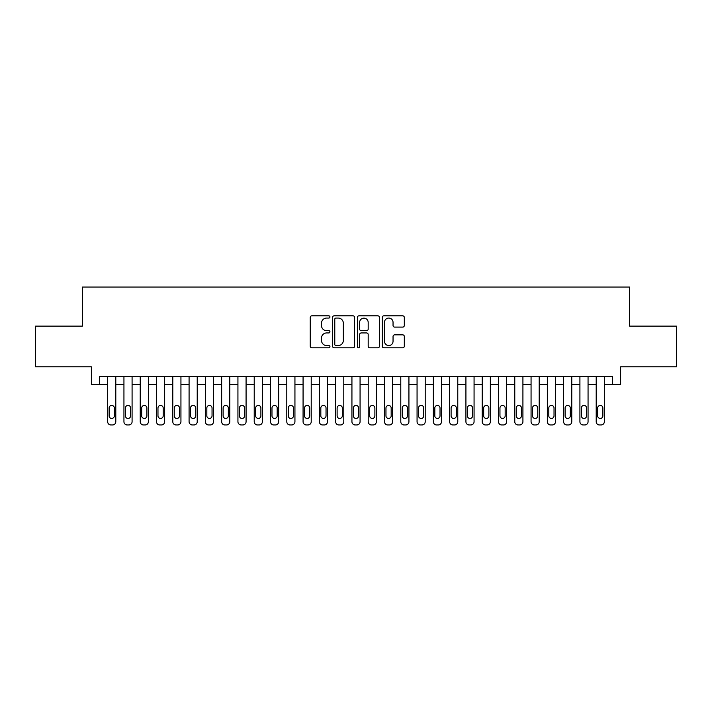 <?xml version="1.0" encoding="UTF-8"?>
<svg xmlns="http://www.w3.org/2000/svg" width="712" height="712" viewBox="0 0 712 712"><rect width="100%" height="100%" fill="white"/><g stroke="black" fill="none" stroke-linecap="round" stroke-linejoin="round"><path stroke-width="1.07" d="M329.95 316.956A1.121 1.121 0 0 0 328.828 315.834L311.847 315.834A1.602 1.602 0 0 0 310.245 317.427L310.245 346.201A1.602 1.602 0 0 0 311.847 347.803L328.828 347.803A1.121 1.121 0 0 0 329.95 346.682A1.121 1.121 0 0 0 328.828 345.56L326.63 345.56A5.117 5.117 0 0 1 321.512 340.452L321.512 338.049A5.117 5.117 0 0 1 326.63 332.94L328.828 332.94A1.121 1.121 0 0 0 329.95 331.819A1.121 1.121 0 0 0 328.828 330.697L326.63 330.697A5.117 5.117 0 0 1 321.512 325.58L321.512 323.186A5.117 5.117 0 0 1 326.63 318.068L328.828 318.068A1.121 1.121 0 0 0 329.95 316.956M402.716 327.102A1.602 1.602 0 0 0 404.309 325.5L404.309 317.427A1.602 1.602 0 0 0 402.716 315.834L383.857 315.834A1.602 1.602 0 0 0 382.255 317.427L382.255 346.201A1.602 1.602 0 0 0 383.857 347.803L402.716 347.803A1.602 1.602 0 0 0 404.309 346.201L404.309 336.456A1.602 1.602 0 0 0 402.716 334.854L394.644 334.854A1.602 1.602 0 0 0 393.042 336.456L393.042 341.288A4.272 4.272 0 0 1 388.77 345.56A4.272 4.272 0 0 1 384.489 341.288L384.489 322.349A4.272 4.272 0 0 1 388.77 318.068A4.272 4.272 0 0 1 393.042 322.349L393.042 325.5A1.602 1.602 0 0 0 394.644 327.102L402.716 327.102M99.52 384.738L99.52 376.603L612.48 376.603L612.48 384.738L620.624 384.738L620.624 366.831L676.4 366.831L676.4 326.114L629.586 326.114L629.586 287.034L82.414 287.034L82.414 326.114L35.6 326.114L35.6 366.831L91.376 366.831L91.376 384.738L107.663 384.738L107.663 421.709A3.257 3.257 88.8 0 0 110.921 424.966L112.541 424.966A3.257 3.257 88.8 0 0 115.798 421.709L115.798 376.603M354.603 317.427A1.602 1.602 0 0 0 353.001 315.834L334.142 315.834A1.602 1.602 0 0 0 332.54 317.427L332.54 346.201A1.602 1.602 0 0 0 334.142 347.803L353.001 347.803A1.602 1.602 0 0 0 354.603 346.201L354.603 317.427M358.999 315.834L377.858 315.834A1.602 1.602 0 0 1 379.46 317.427L379.46 346.201A1.602 1.602 0 0 1 377.858 347.803L369.786 347.803A1.602 1.602 0 0 1 368.184 346.201L368.184 334.533A1.602 1.602 0 0 0 366.591 332.94L361.233 332.94A1.602 1.602 0 0 0 359.64 334.533L359.64 346.682A1.121 1.121 0 0 1 358.519 347.803A1.121 1.121 0 0 1 357.397 346.682L357.397 317.427A1.602 1.602 0 0 1 358.999 315.834M115.798 384.738L123.941 384.738L123.941 421.709A3.257 3.257 88.8 0 0 127.199 424.966L128.828 424.966A3.257 3.257 88.8 0 0 132.085 421.709L132.085 376.603M132.085 384.738L140.228 384.738L140.228 421.709A3.257 3.257 88.8 0 0 143.486 424.966L145.115 424.966A3.257 3.257 88.8 0 0 148.372 421.709L148.372 376.603M148.372 384.738L156.515 384.738L156.515 421.709A3.257 3.257 88.8 0 0 159.773 424.966L161.401 424.966A3.257 3.257 88.8 0 0 164.659 421.709L164.659 376.603M164.659 384.738L172.802 384.738L172.802 421.709A3.257 3.257 88.8 0 0 176.051 424.966L177.68 424.966A3.257 3.257 88.8 0 0 180.937 421.709L180.937 376.603M180.937 384.738L189.081 384.738L189.081 421.709A3.257 3.257 88.8 0 0 192.338 424.966L193.967 424.966A3.257 3.257 88.8 0 0 197.224 421.709L197.224 376.603M197.224 384.738L205.368 384.738L205.368 421.709A3.257 3.257 88.8 0 0 208.625 424.966L210.254 424.966A3.257 3.257 88.8 0 0 213.511 421.709L213.511 376.603M213.511 384.738L221.655 384.738L221.655 421.709A3.257 3.257 88.8 0 0 224.912 424.966L226.541 424.966A3.257 3.257 88.8 0 0 229.798 421.709L229.798 376.603M229.798 384.738L237.933 384.738L237.933 421.709A3.257 3.257 88.8 0 0 241.19 424.966L242.819 424.966A3.257 3.257 88.8 0 0 246.076 421.709L246.076 376.603M246.076 384.738L254.22 384.738L254.22 421.709A3.257 3.257 88.8 0 0 257.477 424.966L259.106 424.966A3.257 3.257 88.8 0 0 262.363 421.709L262.363 376.603M262.363 384.738L270.507 384.738L270.507 421.709A3.257 3.257 88.8 0 0 273.764 424.966L275.393 424.966A3.257 3.257 88.8 0 0 278.65 421.709L278.65 376.603M278.65 384.738L286.794 384.738L286.794 421.709A3.257 3.257 88.8 0 0 290.051 424.966L291.68 424.966A3.257 3.257 88.8 0 0 294.937 421.709L294.937 376.603M294.937 384.738L303.072 384.738L303.072 421.709A3.257 3.257 88.8 0 0 306.329 424.966L307.958 424.966A3.257 3.257 88.8 0 0 311.215 421.709L311.215 376.603M311.215 384.738L319.359 384.738L319.359 421.709A3.257 3.257 88.8 0 0 322.616 424.966L324.245 424.966A3.257 3.257 88.8 0 0 327.502 421.709L327.502 376.603M327.502 384.738L335.646 384.738L335.646 421.709A3.257 3.257 88.8 0 0 338.903 424.966L340.532 424.966A3.257 3.257 88.8 0 0 343.789 421.709L343.789 376.603M343.789 384.738L351.933 384.738L351.933 421.709A3.257 3.257 88.8 0 0 355.19 424.966L356.81 424.966A3.257 3.257 88.8 0 0 360.067 421.709L360.067 376.603M360.067 384.738L368.211 384.738L368.211 421.709A3.257 3.257 88.8 0 0 371.468 424.966L373.097 424.966A3.257 3.257 88.8 0 0 376.354 421.709L376.354 376.603M376.354 384.738L384.498 384.738L384.498 421.709A3.257 3.257 88.8 0 0 387.755 424.966L389.384 424.966A3.257 3.257 88.8 0 0 392.641 421.709L392.641 376.603M392.641 384.738L400.785 384.738L400.785 421.709A3.257 3.257 88.8 0 0 404.042 424.966L405.671 424.966A3.257 3.257 88.8 0 0 408.928 421.709L408.928 376.603M408.928 384.738L417.063 384.738L417.063 421.709A3.257 3.257 88.8 0 0 420.32 424.966L421.949 424.966A3.257 3.257 88.8 0 0 425.206 421.709L425.206 376.603M425.206 384.738L433.35 384.738L433.35 421.709A3.257 3.257 88.8 0 0 436.607 424.966L438.236 424.966A3.257 3.257 88.8 0 0 441.493 421.709L441.493 376.603M441.493 384.738L449.637 384.738L449.637 421.709A3.257 3.257 88.8 0 0 452.894 424.966L454.523 424.966A3.257 3.257 88.8 0 0 457.78 421.709L457.78 376.603M457.78 384.738L465.924 384.738L465.924 421.709A3.257 3.257 88.8 0 0 469.181 424.966L470.81 424.966A3.257 3.257 88.8 0 0 474.067 421.709L474.067 376.603M474.067 384.738L482.202 384.738L482.202 421.709A3.257 3.257 88.8 0 0 485.459 424.966L487.088 424.966A3.257 3.257 88.8 0 0 490.346 421.709L490.346 376.603M490.346 384.738L498.489 384.738L498.489 421.709A3.257 3.257 88.8 0 0 501.746 424.966L503.375 424.966A3.257 3.257 88.8 0 0 506.632 421.709L506.632 376.603M506.632 384.738L514.776 384.738L514.776 421.709A3.257 3.257 88.8 0 0 518.033 424.966L519.662 424.966A3.257 3.257 88.8 0 0 522.919 421.709L522.919 376.603M522.919 384.738L531.063 384.738L531.063 421.709A3.257 3.257 88.8 0 0 534.32 424.966L535.949 424.966A3.257 3.257 88.8 0 0 539.198 421.709L539.198 376.603M539.198 384.738L547.341 384.738L547.341 421.709A3.257 3.257 88.8 0 0 550.598 424.966L552.227 424.966A3.257 3.257 88.8 0 0 555.485 421.709L555.485 376.603M555.485 384.738L563.628 384.738L563.628 421.709A3.257 3.257 88.8 0 0 566.886 424.966L568.514 424.966A3.257 3.257 88.8 0 0 571.772 421.709L571.772 376.603M571.772 384.738L579.915 384.738L579.915 421.709A3.257 3.257 88.8 0 0 583.173 424.966L584.801 424.966A3.257 3.257 88.8 0 0 588.059 421.709L588.059 376.603M588.059 384.738L596.202 384.738L596.202 421.709A3.257 3.257 88.8 0 0 599.459 424.966L601.079 424.966A3.257 3.257 88.8 0 0 604.337 421.709L604.337 376.603M604.337 384.738L612.48 384.738M335.904 318.068A1.121 1.121 0 0 0 334.782 319.19L334.782 344.448A1.121 1.121 0 0 0 335.904 345.56L338.218 345.56A5.117 5.117 0 0 0 343.335 340.452L343.335 323.186A5.117 5.117 0 0 0 338.218 318.068L335.904 318.068M368.184 322.429A4.272 4.272 0 0 0 363.912 318.148A4.272 4.272 0 0 0 359.64 322.429L359.64 329.104A1.602 1.602 0 0 0 361.233 330.697L366.591 330.697A1.602 1.602 0 0 0 368.184 329.104L368.184 322.429M109.123 415.844A2.608 2.608 91.2 0 0 111.731 418.451A2.608 2.608 91.2 0 0 114.338 415.844A2.608 2.608 -91.2 0 1 111.731 418.451A2.608 2.608 -91.2 0 1 109.123 415.844L109.123 408.029A2.608 2.608 -91.2 0 1 111.731 405.422A2.608 2.608 -91.2 0 1 114.338 408.029A2.608 2.608 91.2 0 0 111.731 405.422A2.608 2.608 91.2 0 0 109.123 408.029M107.663 376.603L107.663 421.709M114.338 408.029L114.338 415.844M125.41 415.844A2.608 2.608 91.2 0 0 128.018 418.451A2.608 2.608 91.2 0 0 130.616 415.844A2.608 2.608 -91.2 0 1 128.018 418.451A2.608 2.608 -91.2 0 1 125.41 415.844L125.41 408.029A2.608 2.608 -91.2 0 1 128.018 405.422A2.608 2.608 -91.2 0 1 130.616 408.029A2.608 2.608 91.2 0 0 128.018 405.422A2.608 2.608 91.2 0 0 125.41 408.029M141.697 415.844A2.608 2.608 91.2 0 0 144.296 418.451A2.608 2.608 91.2 0 0 146.903 415.844A2.608 2.608 -91.2 0 1 144.296 418.451A2.608 2.608 -91.2 0 1 141.697 415.844L141.697 408.029A2.608 2.608 -91.2 0 1 144.296 405.422A2.608 2.608 -91.2 0 1 146.903 408.029A2.608 2.608 91.2 0 0 144.296 405.422A2.608 2.608 91.2 0 0 141.697 408.029M157.975 415.844A2.608 2.608 91.2 0 0 160.583 418.451A2.608 2.608 91.2 0 0 163.19 415.844A2.608 2.608 -91.2 0 1 160.583 418.451A2.608 2.608 -91.2 0 1 157.975 415.844L157.975 408.029A2.608 2.608 -91.2 0 1 160.583 405.422A2.608 2.608 -91.2 0 1 163.19 408.029A2.608 2.608 91.2 0 0 160.583 405.422A2.608 2.608 91.2 0 0 157.975 408.029M174.262 415.844A2.608 2.608 91.2 0 0 176.87 418.451A2.608 2.608 91.2 0 0 179.477 415.844A2.608 2.608 -91.2 0 1 176.87 418.451A2.608 2.608 -91.2 0 1 174.262 415.844L174.262 408.029A2.608 2.608 -91.2 0 1 176.87 405.422A2.608 2.608 -91.2 0 1 179.477 408.029A2.608 2.608 91.2 0 0 176.87 405.422A2.608 2.608 91.2 0 0 174.262 408.029M123.941 376.603L123.941 421.709M130.616 408.029L130.616 415.844M140.228 376.603L140.228 421.709M146.903 408.029L146.903 415.844M156.515 376.603L156.515 421.709M163.19 408.029L163.19 415.844M172.802 376.603L172.802 421.709M179.477 408.029L179.477 415.844M190.549 415.844A2.608 2.608 91.2 0 0 193.157 418.451A2.608 2.608 91.2 0 0 195.755 415.844A2.608 2.608 -91.2 0 1 193.157 418.451A2.608 2.608 -91.2 0 1 190.549 415.844L190.549 408.029A2.608 2.608 -91.2 0 1 193.157 405.422A2.608 2.608 -91.2 0 1 195.755 408.029A2.608 2.608 91.2 0 0 193.157 405.422A2.608 2.608 91.2 0 0 190.549 408.029M189.081 376.603L189.081 421.709M195.755 408.029L195.755 415.844M206.836 415.844A2.608 2.608 91.2 0 0 209.435 418.451A2.608 2.608 91.2 0 0 212.042 415.844A2.608 2.608 -91.2 0 1 209.435 418.451A2.608 2.608 -91.2 0 1 206.836 415.844L206.836 408.029A2.608 2.608 -91.2 0 1 209.435 405.422A2.608 2.608 -91.2 0 1 212.042 408.029A2.608 2.608 91.2 0 0 209.435 405.422A2.608 2.608 91.2 0 0 206.836 408.029M205.368 376.603L205.368 421.709M212.042 408.029L212.042 415.844M223.114 415.844A2.608 2.608 91.2 0 0 225.722 418.451A2.608 2.608 91.2 0 0 228.33 415.844A2.608 2.608 -91.2 0 1 225.722 418.451A2.608 2.608 -91.2 0 1 223.114 415.844L223.114 408.029A2.608 2.608 -91.2 0 1 225.722 405.422A2.608 2.608 -91.2 0 1 228.33 408.029A2.608 2.608 91.2 0 0 225.722 405.422A2.608 2.608 91.2 0 0 223.114 408.029M221.655 376.603L221.655 421.709M228.33 408.029L228.33 415.844M239.401 415.844A2.608 2.608 91.2 0 0 242.009 418.451A2.608 2.608 91.2 0 0 244.617 415.844A2.608 2.608 -91.2 0 1 242.009 418.451A2.608 2.608 -91.2 0 1 239.401 415.844L239.401 408.029A2.608 2.608 -91.2 0 1 242.009 405.422A2.608 2.608 -91.2 0 1 244.617 408.029A2.608 2.608 91.2 0 0 242.009 405.422A2.608 2.608 91.2 0 0 239.401 408.029M237.933 376.603L237.933 421.709M244.617 408.029L244.617 415.844M255.688 415.844A2.608 2.608 91.2 0 0 258.296 418.451A2.608 2.608 91.2 0 0 260.895 415.844A2.608 2.608 -91.2 0 1 258.296 418.451A2.608 2.608 -91.2 0 1 255.688 415.844L255.688 408.029A2.608 2.608 -91.2 0 1 258.296 405.422A2.608 2.608 -91.2 0 1 260.895 408.029A2.608 2.608 91.2 0 0 258.296 405.422A2.608 2.608 91.2 0 0 255.688 408.029M271.975 415.844A2.608 2.608 91.2 0 0 274.574 418.451A2.608 2.608 91.2 0 0 277.182 415.844A2.608 2.608 -91.2 0 1 274.574 418.451A2.608 2.608 -91.2 0 1 271.975 415.844L271.975 408.029A2.608 2.608 -91.2 0 1 274.574 405.422A2.608 2.608 -91.2 0 1 277.182 408.029A2.608 2.608 91.2 0 0 274.574 405.422A2.608 2.608 91.2 0 0 271.975 408.029M288.253 415.844A2.608 2.608 91.2 0 0 290.861 418.451A2.608 2.608 91.2 0 0 293.469 415.844A2.608 2.608 -91.2 0 1 290.861 418.451A2.608 2.608 -91.2 0 1 288.253 415.844L288.253 408.029A2.608 2.608 -91.2 0 1 290.861 405.422A2.608 2.608 -91.2 0 1 293.469 408.029A2.608 2.608 91.2 0 0 290.861 405.422A2.608 2.608 91.2 0 0 288.253 408.029M304.54 415.844A2.608 2.608 91.2 0 0 307.148 418.451A2.608 2.608 91.2 0 0 309.756 415.844A2.608 2.608 -91.2 0 1 307.148 418.451A2.608 2.608 -91.2 0 1 304.54 415.844L304.54 408.029A2.608 2.608 -91.2 0 1 307.148 405.422A2.608 2.608 -91.2 0 1 309.756 408.029A2.608 2.608 91.2 0 0 307.148 405.422A2.608 2.608 91.2 0 0 304.54 408.029M320.827 415.844A2.608 2.608 91.2 0 0 323.435 418.451A2.608 2.608 91.2 0 0 326.034 415.844A2.608 2.608 -91.2 0 1 323.435 418.451A2.608 2.608 -91.2 0 1 320.827 415.844L320.827 408.029A2.608 2.608 -91.2 0 1 323.435 405.422A2.608 2.608 -91.2 0 1 326.034 408.029A2.608 2.608 91.2 0 0 323.435 405.422A2.608 2.608 91.2 0 0 320.827 408.029M337.114 415.844A2.608 2.608 91.2 0 0 339.713 418.451A2.608 2.608 91.2 0 0 342.321 415.844A2.608 2.608 -91.2 0 1 339.713 418.451A2.608 2.608 -91.2 0 1 337.114 415.844L337.114 408.029A2.608 2.608 -91.2 0 1 339.713 405.422A2.608 2.608 -91.2 0 1 342.321 408.029A2.608 2.608 91.2 0 0 339.713 405.422A2.608 2.608 91.2 0 0 337.114 408.029M353.392 415.844A2.608 2.608 91.2 0 0 356 418.451A2.608 2.608 91.2 0 0 358.608 415.844A2.608 2.608 -91.2 0 1 356 418.451A2.608 2.608 -91.2 0 1 353.392 415.844L353.392 408.029A2.608 2.608 -91.2 0 1 356 405.422A2.608 2.608 -91.2 0 1 358.608 408.029A2.608 2.608 91.2 0 0 356 405.422A2.608 2.608 91.2 0 0 353.392 408.029M369.679 415.844A2.608 2.608 91.2 0 0 372.287 418.451A2.608 2.608 91.2 0 0 374.886 415.844A2.608 2.608 -91.2 0 1 372.287 418.451A2.608 2.608 -91.2 0 1 369.679 415.844L369.679 408.029A2.608 2.608 -91.2 0 1 372.287 405.422A2.608 2.608 -91.2 0 1 374.886 408.029A2.608 2.608 91.2 0 0 372.287 405.422A2.608 2.608 91.2 0 0 369.679 408.029M385.966 415.844A2.608 2.608 91.2 0 0 388.565 418.451A2.608 2.608 91.2 0 0 391.173 415.844A2.608 2.608 -91.2 0 1 388.565 418.451A2.608 2.608 -91.2 0 1 385.966 415.844L385.966 408.029A2.608 2.608 -91.2 0 1 388.565 405.422A2.608 2.608 -91.2 0 1 391.173 408.029A2.608 2.608 91.2 0 0 388.565 405.422A2.608 2.608 91.2 0 0 385.966 408.029M402.244 415.844A2.608 2.608 91.2 0 0 404.852 418.451A2.608 2.608 91.2 0 0 407.46 415.844A2.608 2.608 -91.2 0 1 404.852 418.451A2.608 2.608 -91.2 0 1 402.244 415.844L402.244 408.029A2.608 2.608 -91.2 0 1 404.852 405.422A2.608 2.608 -91.2 0 1 407.46 408.029A2.608 2.608 91.2 0 0 404.852 405.422A2.608 2.608 91.2 0 0 402.244 408.029M418.531 415.844A2.608 2.608 91.2 0 0 421.139 418.451A2.608 2.608 91.2 0 0 423.747 415.844A2.608 2.608 -91.2 0 1 421.139 418.451A2.608 2.608 -91.2 0 1 418.531 415.844L418.531 408.029A2.608 2.608 -91.2 0 1 421.139 405.422A2.608 2.608 -91.2 0 1 423.747 408.029A2.608 2.608 91.2 0 0 421.139 405.422A2.608 2.608 91.2 0 0 418.531 408.029M434.818 415.844A2.608 2.608 91.2 0 0 437.426 418.451A2.608 2.608 91.2 0 0 440.025 415.844A2.608 2.608 -91.2 0 1 437.426 418.451A2.608 2.608 -91.2 0 1 434.818 415.844L434.818 408.029A2.608 2.608 -91.2 0 1 437.426 405.422A2.608 2.608 -91.2 0 1 440.025 408.029A2.608 2.608 91.2 0 0 437.426 405.422A2.608 2.608 91.2 0 0 434.818 408.029M254.22 376.603L254.22 421.709M260.895 408.029L260.895 415.844M270.507 376.603L270.507 421.709M277.182 408.029L277.182 415.844M286.794 376.603L286.794 421.709M293.469 408.029L293.469 415.844M303.072 376.603L303.072 421.709M309.756 408.029L309.756 415.844M319.359 376.603L319.359 421.709M326.034 408.029L326.034 415.844M335.646 376.603L335.646 421.709M342.321 408.029L342.321 415.844M351.933 376.603L351.933 421.709M358.608 408.029L358.608 415.844M368.211 376.603L368.211 421.709M374.886 408.029L374.886 415.844M384.498 376.603L384.498 421.709M391.173 408.029L391.173 415.844M400.785 376.603L400.785 421.709M407.46 408.029L407.46 415.844M417.063 376.603L417.063 421.709M423.747 408.029L423.747 415.844M433.35 376.603L433.35 421.709M440.025 408.029L440.025 415.844M451.105 415.844A2.608 2.608 91.2 0 0 453.704 418.451A2.608 2.608 91.2 0 0 456.312 415.844A2.608 2.608 -91.2 0 1 453.704 418.451A2.608 2.608 -91.2 0 1 451.105 415.844L451.105 408.029A2.608 2.608 -91.2 0 1 453.704 405.422A2.608 2.608 -91.2 0 1 456.312 408.029A2.608 2.608 91.2 0 0 453.704 405.422A2.608 2.608 91.2 0 0 451.105 408.029M467.383 415.844A2.608 2.608 91.2 0 0 469.991 418.451A2.608 2.608 91.2 0 0 472.599 415.844A2.608 2.608 -91.2 0 1 469.991 418.451A2.608 2.608 -91.2 0 1 467.383 415.844L467.383 408.029A2.608 2.608 -91.2 0 1 469.991 405.422A2.608 2.608 -91.2 0 1 472.599 408.029A2.608 2.608 91.2 0 0 469.991 405.422A2.608 2.608 91.2 0 0 467.383 408.029M483.671 415.844A2.608 2.608 91.2 0 0 486.278 418.451A2.608 2.608 91.2 0 0 488.886 415.844A2.608 2.608 -91.2 0 1 486.278 418.451A2.608 2.608 -91.2 0 1 483.671 415.844L483.671 408.029A2.608 2.608 -91.2 0 1 486.278 405.422A2.608 2.608 -91.2 0 1 488.886 408.029A2.608 2.608 91.2 0 0 486.278 405.422A2.608 2.608 91.2 0 0 483.671 408.029M499.957 415.844A2.608 2.608 91.2 0 0 502.565 418.451A2.608 2.608 91.2 0 0 505.164 415.844A2.608 2.608 -91.2 0 1 502.565 418.451A2.608 2.608 -91.2 0 1 499.957 415.844L499.957 408.029A2.608 2.608 -91.2 0 1 502.565 405.422A2.608 2.608 -91.2 0 1 505.164 408.029A2.608 2.608 91.2 0 0 502.565 405.422A2.608 2.608 91.2 0 0 499.957 408.029M449.637 376.603L449.637 421.709M456.312 408.029L456.312 415.844M465.924 376.603L465.924 421.709M472.599 408.029L472.599 415.844M482.202 376.603L482.202 421.709M488.886 408.029L488.886 415.844M498.489 376.603L498.489 421.709M505.164 408.029L505.164 415.844M516.245 415.844A2.608 2.608 91.2 0 0 518.843 418.451A2.608 2.608 91.2 0 0 521.451 415.844A2.608 2.608 -91.2 0 1 518.843 418.451A2.608 2.608 -91.2 0 1 516.245 415.844L516.245 408.029A2.608 2.608 -91.2 0 1 518.843 405.422A2.608 2.608 -91.2 0 1 521.451 408.029A2.608 2.608 91.2 0 0 518.843 405.422A2.608 2.608 91.2 0 0 516.245 408.029M514.776 376.603L514.776 421.709M521.451 408.029L521.451 415.844M532.523 415.844A2.608 2.608 91.2 0 0 535.13 418.451A2.608 2.608 91.2 0 0 537.738 415.844A2.608 2.608 -91.2 0 1 535.13 418.451A2.608 2.608 -91.2 0 1 532.523 415.844L532.523 408.029A2.608 2.608 -91.2 0 1 535.13 405.422A2.608 2.608 -91.2 0 1 537.738 408.029A2.608 2.608 91.2 0 0 535.13 405.422A2.608 2.608 91.2 0 0 532.523 408.029M531.063 376.603L531.063 421.709M537.738 408.029L537.738 415.844M548.81 415.844A2.608 2.608 91.2 0 0 551.417 418.451A2.608 2.608 91.2 0 0 554.025 415.844A2.608 2.608 -91.2 0 1 551.417 418.451A2.608 2.608 -91.2 0 1 548.81 415.844L548.81 408.029A2.608 2.608 -91.2 0 1 551.417 405.422A2.608 2.608 -91.2 0 1 554.025 408.029A2.608 2.608 91.2 0 0 551.417 405.422A2.608 2.608 91.2 0 0 548.81 408.029M547.341 376.603L547.341 421.709M554.025 408.029L554.025 415.844M565.097 415.844A2.608 2.608 91.2 0 0 567.704 418.451A2.608 2.608 91.2 0 0 570.303 415.844A2.608 2.608 -91.2 0 1 567.704 418.451A2.608 2.608 -91.2 0 1 565.097 415.844L565.097 408.029A2.608 2.608 -91.2 0 1 567.704 405.422A2.608 2.608 -91.2 0 1 570.303 408.029A2.608 2.608 91.2 0 0 567.704 405.422A2.608 2.608 91.2 0 0 565.097 408.029M563.628 376.603L563.628 421.709M570.303 408.029L570.303 415.844M581.384 415.844A2.608 2.608 91.2 0 0 583.982 418.451A2.608 2.608 91.2 0 0 586.59 415.844A2.608 2.608 -91.2 0 1 583.982 418.451A2.608 2.608 -91.2 0 1 581.384 415.844L581.384 408.029A2.608 2.608 -91.2 0 1 583.982 405.422A2.608 2.608 -91.2 0 1 586.59 408.029A2.608 2.608 91.2 0 0 583.982 405.422A2.608 2.608 91.2 0 0 581.384 408.029M579.915 376.603L579.915 421.709M586.59 408.029L586.59 415.844M597.662 415.844A2.608 2.608 91.2 0 0 600.269 418.451A2.608 2.608 91.2 0 0 602.877 415.844A2.608 2.608 -91.2 0 1 600.269 418.451A2.608 2.608 -91.2 0 1 597.662 415.844L597.662 408.029A2.608 2.608 -91.2 0 1 600.269 405.422A2.608 2.608 -91.2 0 1 602.877 408.029A2.608 2.608 91.2 0 0 600.269 405.422A2.608 2.608 91.2 0 0 597.662 408.029M596.202 376.603L596.202 421.709M602.877 408.029L602.877 415.844"/></g></svg>
